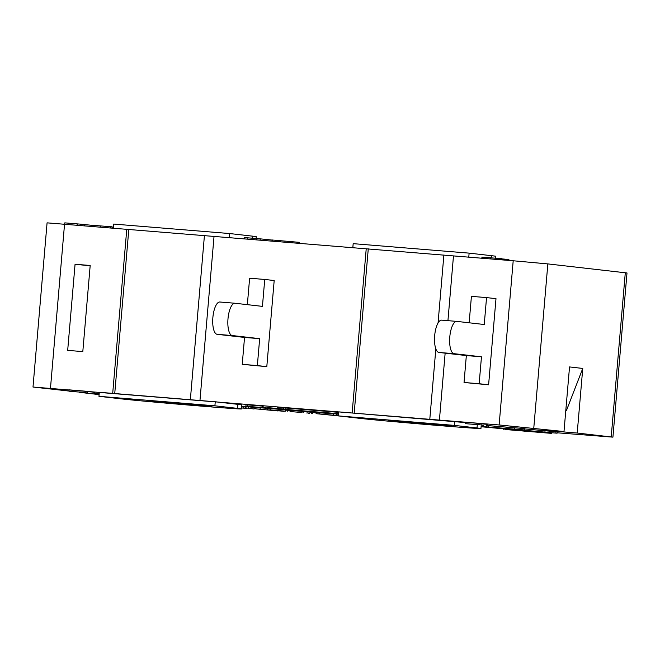 <?xml version="1.0" encoding="UTF-8"?>
<svg xmlns="http://www.w3.org/2000/svg" width="660" height="660" viewBox="0 0 660 660"><rect width="100%" height="100%" fill="white"/><g stroke="black" fill="none" stroke-linecap="round" stroke-linejoin="round"><path stroke-width="0.99" d="M266.805 366.655L242.236 364.345L257.359 365.582L259.661 338.662L232.279 335.552A16.211 5.701 -85.3 0 1 227.989 318.846A16.211 5.701 -85.3 0 1 234.985 303.245A16.211 5.701 -85.3 0 1 235.042 303.253L262.433 306.372L264.742 279.452L274.189 280.525L266.805 366.655L257.359 365.582M242.236 364.345L244.538 337.433L259.661 338.662M244.538 337.433L217.157 334.315A16.211 5.701 -85.3 0 1 212.866 317.608A16.211 5.701 -85.3 0 1 219.862 302.008A16.211 5.701 -85.3 0 1 219.92 302.016L234.919 303.245M247.351 304.656L249.62 278.215L264.742 279.452M488.606 384.796L464.038 382.486L479.16 383.724L481.47 356.804L454.08 353.686A16.211 5.701 -85.3 0 1 449.79 336.988A16.211 5.701 -85.3 0 1 456.786 321.387A16.211 5.701 -85.3 0 1 456.852 321.395L484.242 324.505L486.544 297.594L495.99 298.666L488.606 384.796L479.16 383.724M464.038 382.486L466.348 355.567L481.47 356.804M466.348 355.567L438.958 352.457A16.211 5.701 -85.3 0 1 434.668 335.75A16.211 5.701 -85.3 0 1 441.664 320.149A16.211 5.701 -85.3 0 1 441.73 320.158L456.72 321.379M469.153 322.789L471.421 296.356L486.544 297.594M565.802 410.421L566.462 410.471L582.755 368.437L577.211 433.034L612.926 437.151L627 272.968L547.849 263.909L513.199 260.774L47.075 222.849L33 387.032L68.987 391.05M577.211 433.034L555.794 431.285L555.827 430.864M285.433 409.662L267.778 408.012L285.45 409.439M306.908 411.56L322.121 413.011L307.436 411.815L306.933 411.197M338.563 414.109L312.197 412.286L245.883 406.238L338.596 413.696M262.449 406.098L247.533 404.877L247.417 406.222M285.178 407.954L338.266 412.302L338.151 413.647M338.266 412.302L338.712 412.351M338.596 413.737L247.228 406.354L312.749 412.318L338.563 414.076M315.81 411.923L314.275 411.799M314.977 411.972L315.81 411.955M526.82 431.401L515.798 430.229L526.837 431.129M268.026 407.731L285.07 409.175L267.655 407.616M262.936 407.171L263.315 405.776L277.25 406.906L277.134 408.251M277.25 406.906L278.578 407.055L278.462 408.4M278.561 407.278L283.701 407.665L283.585 409.01M283.701 407.665L283.75 409.027M283.866 407.682L285.186 407.83L285.07 409.175M245.38 407.806L254.075 409.01L245.38 407.806L245.495 406.453L248.284 406.684L248.168 408.028M248.284 406.684L254.191 407.665L254.075 409.01M285.483 411.172L284.262 411.221C282.596 411.139 282.43 411.172 283.775 411.32L270.328 409.926L285.483 411.172L285.599 409.876M287.339 410.033L287.224 411.37M284.262 411.221C282.596 411.139 282.43 411.172 283.775 411.32L283.792 411.197M286.63 410.248L290.152 410.553M279.056 409.291L270.443 408.581L270.328 409.926M327.508 414.76L337.103 415.726L327.508 414.76M338.407 415.891L316.099 413.671L338.432 415.668M316.189 412.632L316.099 413.671M319.646 412.912L319.555 413.952M325.322 413.275L325.215 414.529M330.445 413.597L333.49 413.845M333.498 413.787L333.391 415.082M336.179 413.96L336.798 414.01L336.683 415.354M336.798 414.01L338.547 414.323M245.883 406.238L245.998 404.893L247.525 404.976M545.457 432.185L515.633 429.627L545.457 432.185M487.228 425.552L524.386 428.596L524.271 429.94L513.191 429.338L557.106 433.191L481.132 426.5M524.362 428.893L557.221 431.846L557.106 433.191M481.115 426.608L505.7 429.025L481.107 426.739M481.132 426.409L524.271 429.94M506.105 427.334L505.989 428.678M514.635 427.795L514.519 429.14M504.925 429.478L551.834 433.406L504.925 429.478M302 412.516L290.029 411.543L302 412.516L302.099 411.37M303.352 411.485L303.253 412.665M304.623 411.601L307.139 411.889L307.024 413.234M307.139 411.889L311.602 412.252L311.487 413.597M311.602 412.252L312.724 412.376L312.609 413.729M308.83 413.44L309.251 413.465M290.136 410.289L290.029 411.543M256.088 408.886L278.091 410.957L256.088 408.886L255.288 408.73L255.403 407.385L267.374 408.342L267.259 409.695M267.374 408.342L269.115 408.54L269 409.893M258.695 409.035L259.454 409.084M269.099 408.672L270.427 408.779M256.204 407.542L255.403 407.385M241.593 407.929L247.022 408.4L241.461 407.971M241.709 406.585L245.198 406.84L245.083 408.185M245.198 406.84L245.273 408.202M479.061 424.776L465.415 423.662L479.061 424.776L479.177 423.431L480.133 423.538L480.018 424.883M480.125 423.704L481.222 423.835L481.107 425.18M481.222 423.835L486.469 424.264L486.354 425.609M486.469 424.264L487.327 424.363L487.212 425.708M483.343 425.395L482.666 425.378M479.177 423.431L465.531 422.317L465.415 423.662M86.056 392.593L68.978 391.198L86.056 392.593L86.171 391.248L87.499 391.405L87.384 392.749M79.967 392.296L80.471 392.304M87.062 391.594L93.109 392.065L92.994 393.409M93.109 392.065L93.159 393.426M93.275 392.081L94.611 392.23L94.496 393.575L99.165 393.938L94.512 393.393M77.088 392.089L76.651 391.867M86.171 391.248L69.094 389.854L68.978 391.198M555.794 431.285L542.569 429.776L563.995 431.533L569.53 366.935L582.755 368.437M33 387.032L499.125 424.957L563.995 431.533M79.497 392.329L99.107 394.606M316.173 412.863L312.708 412.582M255.04 407.863L254.174 407.798M612.926 437.151L557.139 432.787M338.407 415.907L454.352 425.386L477.015 427.969A62.131 0.652 4.9 0 1 480.95 428.538A62.131 0.652 4.9 0 1 430.056 424.809A62.131 0.652 4.9 0 1 361.078 418.489L338.407 415.907L338.753 411.873L465.506 422.582M98.959 396.322L99.305 392.287L215.251 401.767L237.913 404.349A62.131 0.652 4.9 0 1 241.849 404.918L241.502 408.952A62.131 0.652 4.9 0 1 190.608 405.232A62.131 0.652 4.9 0 1 121.63 398.904L98.959 396.322L214.904 405.809L237.567 408.383A62.131 0.652 4.9 0 1 241.502 408.952M82.805 351.607L67.683 350.369L75.067 264.248L90.189 265.477L82.805 351.607M454.699 421.352L454.352 425.386M388.798 420.758L451.349 425.997L388.798 420.758M215.251 401.767L214.904 405.809M149.35 401.173L211.901 406.411L149.35 401.173M566.462 410.471L565.802 410.396M90.156 265.823L75.067 264.248M298.782 242.294L273.587 240.108M111.969 227.964L112.068 226.809L93.868 225.407M113.462 227.139L112.051 227.032M110.319 227.824L110.418 226.619M106.037 227.477L106.144 226.248M80.396 225.382L80.503 224.152L68.236 223.146L64.796 222.865L64.697 224.095M77.113 225.109L77.195 224.161M68.128 224.375L68.236 223.146M92.433 225.374L80.503 224.152M84.529 225.72L84.637 224.491M260.106 240.075L260.213 238.846L244.513 237.559L244.406 238.796M256.822 239.811L256.905 238.862M247.838 239.077L247.946 237.839M272.11 240.067L260.213 238.846M264.248 240.413L264.346 239.184M501.468 259.817L501.567 258.662L483.367 257.26M508.835 260.42L508.909 259.495L501.55 258.885M507.16 260.279L507.243 259.306M506.872 260.254L506.954 259.281M499.818 259.677L499.917 258.472M495.544 259.33L495.643 258.101M256.096 238.772L256.27 236.701A62.131 0.652 -175.1 0 0 252.334 236.132L229.672 233.549L113.726 224.07L113.388 228.079M229.325 237.559L229.672 233.549M495.569 258.093L495.718 256.278A62.131 0.652 -175.1 0 0 491.782 255.717L469.12 253.135L353.174 243.655L352.836 247.657M468.773 257.144L469.12 253.135M190.361 399.58L204.435 235.405M114.749 393.401L128.824 229.218M199.963 400.488L214.038 236.313M352.151 412.937L366.226 248.754M354.197 412.978L368.272 248.803M429.808 419.166L435.839 348.851M438.058 322.987L443.891 254.983M439.411 420.073L445.145 353.158M447.934 320.661L453.486 255.89M112.703 393.352L126.778 229.177M217.157 334.315L232.279 335.552M438.958 352.457L454.08 353.686M269.189 406.23L269.074 407.575M539.022 430.089L538.906 431.442M545.053 430.625L544.937 431.97M555.976 431.698L555.86 433.051M488.483 425.659L488.367 427.004M494.513 426.187L494.398 427.54M260.246 407.74L260.131 409.084M243.515 406.725L243.4 408.07M477.287 424.85L477.015 427.969M237.913 404.349L237.567 408.383M533.775 428.092L547.849 263.909M611.209 436.904L625.292 272.72M290.672 242.575L290.779 241.378M298.007 243.177L298.097 242.113M280.31 241.733L280.417 240.487M272.786 241.114L272.893 239.918M93.241 226.429L93.34 225.233M100.79 227.048L100.897 225.811M482.74 258.283L482.848 257.087M504.611 260.073L504.694 259.124M490.297 258.901L490.396 257.664M252.153 238.318L252.334 236.132M491.609 257.763L491.782 255.717M50.473 388.261L64.548 224.087M499.125 424.957L513.199 260.774M219.862 302.008L234.985 303.245M441.664 320.149L456.786 321.387M262.366 407.088L262.482 405.743M503.423 428.835L503.382 429.256M551.884 432.803L551.834 433.406M254.966 408.73L255.082 407.385M481.231 425.255L480.95 428.538M272.126 239.902L272.011 241.246M299.549 242.311L299.434 243.655M92.45 225.209L92.334 226.553M481.948 257.062L481.833 258.406"/></g></svg>
